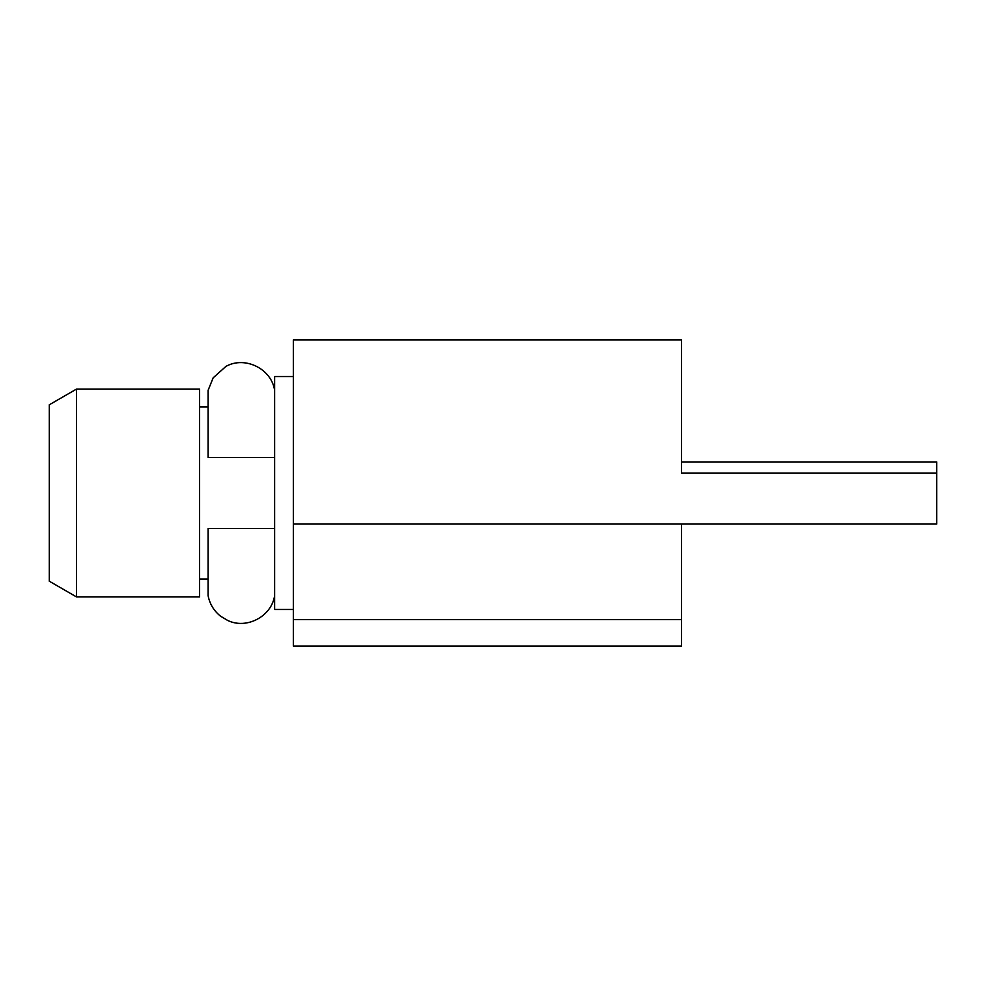<?xml version="1.0" encoding="UTF-8"?>
<svg xmlns="http://www.w3.org/2000/svg" width="986" height="986" viewBox="0 0 986 986"><rect width="100%" height="100%" fill="white"/><g stroke="black" fill="none" stroke-linecap="round" stroke-linejoin="round"><path stroke-width="1.48" d="M681.572 524.059L681.572 646.077L293.335 646.077L293.335 339.923L681.572 339.923L681.572 473.034L936.7 473.034L936.7 524.059L293.335 524.059L936.7 524.059M936.7 473.034L936.7 461.941L681.572 461.941L681.572 473.034M681.572 619.565L293.335 619.565M293.335 376.529L274.638 376.529L274.638 609.471L293.335 609.471M199.529 579.029L208.083 579.029M199.529 406.971L208.083 406.971M76.526 389.063L199.529 389.063L199.529 596.937L76.526 596.937L76.526 389.063L49.3 404.79L49.3 581.21L76.526 596.937M274.638 595.606C271.569 616.472 246.636 629.647 227.667 620.44L220.433 616.09C213.826 610.765 209.71 603.937 208.083 595.606L208.083 528.496L274.638 528.496M274.638 457.504L208.083 457.504L208.083 390.394L213.149 377.835L225.967 366.373C245.021 355.724 271.507 368.789 274.638 390.394"/></g></svg>
